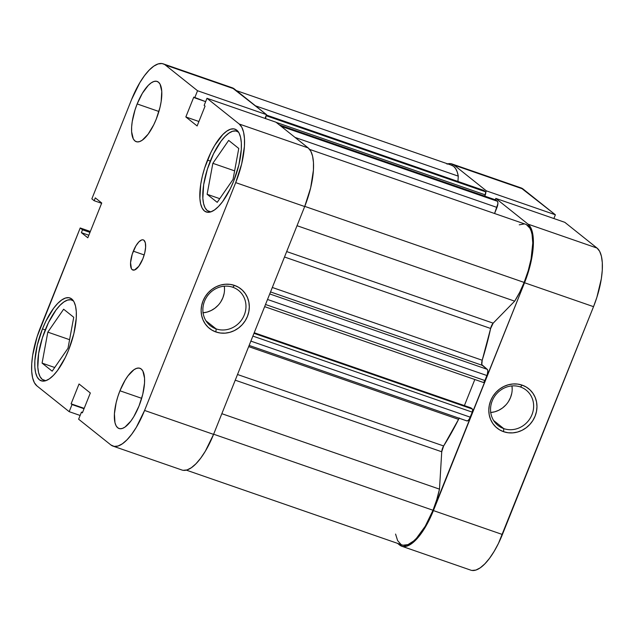 <?xml version="1.0" encoding="UTF-8"?>
<svg xmlns="http://www.w3.org/2000/svg" width="634" height="634" viewBox="0 0 634 634"><rect width="100%" height="100%" fill="white"/><g stroke="black" fill="none" stroke-linecap="round" stroke-linejoin="round"><path stroke-width="0.95" d="M238.622 132.173L235.84 130.953L232.559 131.278L228.914 133.14L225.038 136.476L221.076 141.16L213.531 153.769L207.413 169.064L203.657 184.708L202.84 198.323L203.593 203.704L205.083 207.833L207.263 210.567L210.837 211.859A42.518 15.462 109.1 0 1 209.014 211.542A42.518 15.462 109.1 0 1 210.226 161.218A42.518 15.462 109.1 0 1 236.87 131.198A42.518 15.462 109.1 0 1 238.495 132.086M73.584 300.999L70.802 299.771L67.529 300.104L63.875 301.966L60 305.303L56.046 309.978L48.493 322.595L42.375 337.89L38.626 353.534L37.81 367.149L38.555 372.53L40.053 376.659L42.232 379.394L45.806 380.685A42.518 15.462 109.1 0 1 43.984 380.368A42.518 15.462 109.1 0 1 45.188 330.045A42.518 15.462 109.1 0 1 71.832 300.025A42.518 15.462 109.1 0 1 73.465 300.904M137.158 103.944A31.89 11.602 109.1 0 1 157.137 81.429A31.89 11.602 109.1 0 1 156.233 119.168L160.006 107.344L161.155 101.559L161.773 91.344L160.085 84.211L158.452 82.158L156.368 81.239L153.911 81.485L151.169 82.888L148.269 85.384L142.381 93.269L137.158 103.944L135.05 109.825L132.229 121.562L131.634 126.958L131.618 131.769L133.298 138.901L134.939 140.954L137.023 141.873L139.48 141.628L142.214 140.233L148.094 134.218L153.753 124.763L156.233 119.168A31.89 11.602 109.1 0 1 136.247 141.683A31.89 11.602 109.1 0 1 137.158 103.944L158.896 111.481L137.158 103.944M119.937 390.782A31.89 11.602 109.1 0 1 139.924 368.267A31.89 11.602 109.1 0 1 139.012 406.006L142.785 394.182L144.536 382.991L144.552 378.181L142.872 371.048L141.231 368.996L139.147 368.077L136.69 368.322L133.956 369.717L128.076 375.732L125.167 380.107L119.937 390.782L117.829 396.662L116.165 402.614L114.421 413.796L114.96 422.64L116.085 425.739L117.718 427.791L119.802 428.711L122.267 428.465L125.001 427.07L130.873 421.055L133.79 416.681L139.012 406.006A31.89 11.602 109.1 0 1 119.033 428.521A31.89 11.602 109.1 0 1 119.937 390.782L141.683 398.318L119.937 390.782M133.314 251.167A15.945 5.801 109.1 0 1 143.308 239.914A15.945 5.801 109.1 0 1 142.856 258.783L144.742 252.871L145.614 247.276L145.345 242.854L143.966 240.278L142.919 239.818L141.691 239.937L138.87 241.887L135.93 245.833L132.26 254.107L130.556 262.674L131.389 268.65L132.205 269.672L134.479 270.013L138.783 266.304L142.856 258.783A15.945 5.801 109.1 0 1 132.863 270.036A15.945 5.801 109.1 0 1 133.314 251.167L144.187 254.939L133.314 251.167M207.492 160.093A43.849 15.945 109.1 0 1 234.96 129.138A43.849 15.945 109.1 0 1 233.716 181.031L238.907 164.769L241.308 149.386L241.332 142.769L240.555 137.221L239.018 132.958L236.767 130.144L233.898 128.876L230.522 129.209L226.758 131.135L222.764 134.574L214.672 145.424L210.892 152.406L204.584 168.184L202.301 176.363L200.716 184.312L199.876 198.355L200.645 203.902L202.191 208.166L204.433 210.987L207.302 212.247L210.686 211.914L214.443 209.989L218.445 206.549L222.526 201.723L230.308 188.718L233.716 181.031A43.849 15.945 109.1 0 1 206.24 211.994A43.849 15.945 109.1 0 1 207.492 160.093L210.29 161.068L207.492 160.093M42.454 328.919A43.849 15.945 109.1 0 1 69.93 297.964A43.849 15.945 109.1 0 1 68.678 349.857L73.869 333.595L76.27 318.205L76.294 311.595L75.525 306.048L73.98 301.784L71.737 298.963L68.868 297.703L65.484 298.035L61.728 299.961L57.726 303.401L53.644 308.227L45.862 321.232L42.454 328.919L37.263 345.181L34.862 360.572L34.838 367.181L35.615 372.729L37.152 376.992L39.403 379.814L42.272 381.074L45.648 380.741L49.412 378.815L53.407 375.376L57.488 370.549L65.278 357.544L68.678 349.857A43.849 15.945 109.1 0 1 41.21 380.812A43.849 15.945 109.1 0 1 42.454 328.919L45.252 329.886L42.454 328.919M232.757 287.234A22.586 20.867 128.6 0 0 204.544 301.166A22.586 20.867 128.6 0 0 216.099 328.887L215.909 331.97A25.241 23.323 -51.4 0 1 202.999 300.992A25.241 23.323 -51.4 0 1 234.532 285.419L232.757 287.234A22.586 20.867 -51.4 0 1 238.519 290.412A22.586 20.867 -51.4 0 1 242.751 318.141A22.586 20.867 -51.4 0 1 216.099 328.887A22.586 20.867 -51.4 0 1 210.329 325.71A22.586 20.867 -51.4 0 1 206.105 297.98A22.586 20.867 -51.4 0 1 232.757 287.234L234.532 285.419L238.685 287.368L242.323 290.142L245.303 293.621L247.514 297.687L248.869 302.172L249.313 306.904L248.829 311.706L247.442 316.398L245.199 320.788L242.188 324.719L238.519 328.032L234.35 330.599L229.825 332.327L225.125 333.143L220.426 333.024L215.909 331.97L211.756 330.021L208.118 327.247L205.139 323.768L202.928 319.702L201.572 315.217L201.129 310.486L201.612 305.683L202.999 300.992L205.242 296.601L208.253 292.67L211.914 289.358L216.091 286.79L220.616 285.062L225.316 284.246L230.015 284.365L234.532 285.419A25.241 23.323 -51.4 0 1 247.442 316.398A25.241 23.323 -51.4 0 1 215.909 331.97L216.099 328.887L205.963 320.796L216.099 328.887A22.586 20.867 128.6 0 0 244.304 314.955A22.586 20.867 128.6 0 0 232.757 287.234M308.211 147.936L239.216 124.018L206.985 98.286L275.98 122.203L308.211 147.936L275.98 122.203L206.985 98.286L239.216 124.018L241.808 127.26L243.583 132.173L244.47 138.561L244.447 146.177L241.681 163.889L235.705 182.616L144.576 410.452L136.302 427.348L131.69 434.274L126.99 439.83L122.386 443.792L118.059 446.011L114.16 446.399L110.863 444.941L78.624 419.209L81.469 412.1L82.388 412.837L90.329 392.993L79.044 383.982L71.103 403.826L72.03 404.563L69.185 411.672L36.954 385.932L34.363 382.69L32.588 377.777L31.7 371.389L31.724 363.773L32.667 355.222L37.129 336.646L80.209 227.971L82.515 229.809L81.382 232.654L87.817 237.79L101.733 203.007L95.29 197.863L94.157 200.709L91.851 198.862L131.595 99.498L91.851 198.862L94.157 200.709L95.29 197.863L101.733 203.007L87.817 237.79L81.382 232.654L88.839 235.238L81.382 232.654L82.515 229.809L89.973 232.393L82.515 229.809L80.209 227.971L40.465 327.334A50.49 18.362 109.1 0 0 36.954 385.932L69.185 411.672L72.03 404.563L71.103 403.826L84.179 408.359L71.103 403.826L79.044 383.982L90.329 392.993L82.388 412.837L81.469 412.1L82.539 412.472L81.469 412.1L78.624 419.209L110.863 444.941A50.49 18.362 109.1 0 0 112.939 446.098L181.934 470.016A50.49 18.362 -70.9 0 0 213.571 434.369L304.692 206.533L310.668 187.807L313.434 170.094L313.465 162.478L312.578 156.091L310.803 151.177L308.211 147.936L239.216 124.018A50.49 18.362 109.1 0 1 235.705 182.616L144.576 410.452L213.571 434.369L304.692 206.533L235.705 182.616L304.692 206.533A50.49 18.362 -70.9 0 0 308.211 147.936M80.122 415.46L69.185 411.672L80.122 415.46M163.231 63.852L232.226 87.769A50.49 18.362 -70.9 0 1 234.303 88.926L165.315 65.009L197.546 90.741L165.315 65.009A50.49 18.362 109.1 0 0 163.231 63.852A50.49 18.362 109.1 0 0 131.595 99.498L139.868 82.61L144.481 75.676L149.18 70.12L153.785 66.158L158.12 63.939L162.011 63.551L234.303 88.926L266.542 114.659L265.044 118.407L266.542 114.659L232.155 87.746M183.155 470.317L187.046 469.929L191.381 467.71L195.985 463.747L200.685 458.192L205.297 451.265L213.571 434.369L144.576 410.452A50.49 18.362 109.1 0 1 112.939 446.098M197.546 90.741L194.701 97.85L193.782 97.113L185.841 116.957L197.126 125.968L205.067 106.124L204.148 105.387L206.985 98.286L204.148 105.387L205.067 106.124L197.126 125.968L185.841 116.957L198.917 121.49L185.841 116.957L193.782 97.113L205.646 101.638L194.701 97.85L197.546 90.741L266.542 114.659L197.546 90.741M90.337 231.481L80.209 227.971L90.337 231.481M84.037 408.724L72.03 404.563L84.037 408.724M101.614 203.292L94.157 200.709L101.614 203.292M203.086 312.792A22.586 20.867 128.6 0 0 224.309 286.203L224.523 289.326M202.88 312.808L207.088 312.071L211.138 310.525L214.871 308.227L218.144 305.263M220.838 301.752L222.851 297.822L224.087 293.629M73.734 317.277L63.638 309.218L47.812 332.137L69.589 339.689L47.812 332.137L42.082 363.116L54.714 367.498L42.082 363.116L52.178 371.175L68.004 348.256L73.734 317.277L63.638 309.218L47.812 332.137L42.082 363.116L52.178 371.175L68.004 348.256L73.734 317.277M238.764 148.459L228.676 140.399L212.85 163.318L234.62 170.863L212.85 163.318L207.12 194.289L219.752 198.672L207.12 194.289L217.208 202.349L233.035 179.43L238.764 148.459L228.676 140.399L212.85 163.318L207.12 194.289L217.208 202.349L233.035 179.43L238.764 148.459M503.761 428.608A22.586 20.867 128.6 0 0 531.974 414.676A22.586 20.867 128.6 0 0 520.419 386.962L522.194 385.147A25.241 23.323 -51.4 0 1 535.104 416.126A25.241 23.323 -51.4 0 1 503.578 431.691L503.761 428.608L493.632 420.516L503.761 428.608A22.586 20.867 -51.4 0 1 497.999 425.438A22.586 20.867 -51.4 0 1 493.767 397.708A22.586 20.867 -51.4 0 1 520.419 386.962A22.586 20.867 -51.4 0 1 526.188 390.132A22.586 20.867 -51.4 0 1 530.412 417.869A22.586 20.867 -51.4 0 1 503.761 428.608L503.578 431.691L499.426 429.741L495.788 426.975L492.8 423.496L490.597 419.431L489.242 414.945L488.798 410.214L489.282 405.403L490.668 400.72L492.911 396.329L495.923 392.398L499.584 389.086L503.761 386.518L508.286 384.79L512.985 383.974L517.685 384.093L522.194 385.147L526.355 387.097L529.992 389.87L532.972 393.349L535.183 397.407L536.53 401.893L536.974 406.632L536.491 411.434L535.104 416.126L532.861 420.516L529.85 424.439L526.188 427.752L522.012 430.327L517.495 432.047L512.787 432.871L508.096 432.753L503.578 431.691A25.241 23.323 -51.4 0 1 490.668 400.72A25.241 23.323 -51.4 0 1 522.194 385.147L520.419 386.962A22.586 20.867 128.6 0 0 492.214 400.894A22.586 20.867 128.6 0 0 503.761 428.608M490.748 412.512A22.586 20.867 128.6 0 0 511.979 385.924L512.185 389.054M397.55 543.362L399.697 545.074L397.55 543.362M446.954 164.071L450.845 163.683L454.15 165.141L486.381 190.874L555.376 214.791L523.137 189.059L454.15 165.141L486.381 190.874L485.755 192.443L486.381 190.874L555.376 214.791L520.99 187.878M495.273 199.781L495.82 198.41L528.059 224.151L530.642 227.392L532.417 232.306L533.305 238.693L533.281 246.301L530.515 264.021L524.54 282.748L429.487 519.428L425.137 527.472L420.524 534.407L415.825 539.962L411.22 543.924L406.893 546.143L403.002 546.532L399.697 545.074A50.49 18.362 109.1 0 0 401.774 546.231A50.49 18.362 109.1 0 0 433.41 510.584L502.405 534.502L593.535 306.666L596.871 297.354L601.333 278.778L602.276 270.227L602.3 262.611L601.412 256.223L599.637 251.31L597.046 248.068L564.815 222.328L495.82 198.41L528.059 224.151L597.046 248.068L564.815 222.328L495.82 198.41L495.273 199.781M471.989 570.449L475.88 570.061L480.215 567.842L484.82 563.88L489.519 558.324L494.132 551.39L498.483 543.346L593.535 306.666L524.54 282.748L433.41 510.584L502.405 534.502A50.49 18.362 -70.9 0 1 470.769 570.148L401.774 546.231M553.878 218.54L555.376 214.791L553.878 218.54M523.137 189.059A50.49 18.362 -70.9 0 0 521.061 187.902L452.066 163.984A50.49 18.362 109.1 0 1 454.15 165.141L523.137 189.059M447.675 163.865A50.49 18.362 109.1 0 1 452.066 163.984M597.046 248.068L528.059 224.151A50.49 18.362 109.1 0 1 524.54 282.748L593.535 306.666A50.49 18.362 -70.9 0 0 597.046 248.068M490.55 412.528L494.758 411.799L498.799 410.253L502.54 407.955L505.813 404.991M508.508 401.481L510.513 397.55L511.757 393.349M186.325 470.135L402.21 544.971A49.159 17.879 -70.9 0 0 433.014 510.259L213.634 434.211L433.014 510.259L436.723 499.735L439.489 489.147L441.732 451.773L443.641 445.964A148.808 54.128 -70.9 0 0 458.556 419.367L248.671 346.608L458.556 419.367L459.365 418.004M309.654 149.402L525.538 224.246A49.159 17.879 -70.9 0 1 524.144 282.431L519.674 292.353L514.673 301.158L493.173 323.158A5.318 1.934 -70.9 0 0 490.637 328.467L482.205 360.239A5.318 1.934 -70.9 0 0 482.22 365.319L270.536 291.933L482.22 365.319L487.277 369.353A5.318 1.934 -70.9 0 1 486.904 375.526L267.524 299.47L486.904 375.526L484.899 380.543A2.655 0.967 -70.9 0 1 483.235 382.421A2.655 0.967 -70.9 0 1 483.124 382.365L483.972 382.096L484.899 380.543L487.261 374.543L487.831 370.89L487.277 369.353L481.8 364.621L482.205 360.239L272.319 287.471L482.205 360.239A148.808 54.128 -70.9 0 0 490.637 328.467L493.173 323.158L514.673 301.158L297.029 225.704L514.673 301.158A49.159 17.879 -70.9 0 0 524.144 282.431L304.756 206.375L524.144 282.431L528.217 270.702L531.086 258.973L532.782 243.004L532.053 234.429L531.141 230.982L529.881 228.169L526.41 224.618M403.073 545.208L407.987 544.606L413.566 541.056L416.49 538.25L425.248 526.228L433.014 510.259A49.159 17.879 -70.9 0 0 439.489 489.147L441.732 451.773L235.238 380.186L441.732 451.773A5.318 1.934 -70.9 0 1 443.641 445.964L237.512 374.504L443.641 445.964L458.556 419.367A5.318 1.934 -70.9 0 1 459.198 418.25M490.637 328.467L284.507 257.008L490.637 328.467M524.247 223.937L519.262 224.824M495.503 199.884A2.655 0.967 -70.9 0 1 495.629 199.9A2.655 0.967 -70.9 0 1 495.74 199.964L279.475 124.993L495.74 199.964L497.365 201.263L281.1 126.293L497.365 201.263A5.318 1.934 -70.9 0 1 496.993 207.429L295.04 137.419L496.993 207.429L494.568 213.507L497.92 203.593L497.642 201.604L495.36 199.908M266.391 115.039L483.639 190.358A5.318 1.934 -70.9 0 1 483.853 190.477L266.367 115.079L483.853 190.477L485.486 191.777A2.655 0.967 -70.9 0 1 485.303 194.86L276.194 122.37L485.303 194.86L484.788 196.144L485.715 192.205L483.512 190.327M236.45 90.638L451.63 165.236A49.159 17.879 -70.9 0 1 458.271 176.141L255.486 105.838L458.271 176.141L457.954 181.451L458.271 176.141L457.193 171.862L455.592 168.541L453.508 166.251L450.996 165.054M395.568 534.074L397.605 540.572L400.965 544.392M466.917 420.921A5.318 1.934 -70.9 0 1 466.703 420.802L467.916 420.683L469.374 418.947L472.259 412.148L472.671 409.493L470.935 407.86L254.218 332.731L470.935 407.86L472.441 409.065L253.98 333.333L472.441 409.065A2.655 0.967 -70.9 0 1 472.259 412.148L252.879 336.091L472.259 412.148L470.246 417.172L250.866 341.116L470.246 417.172A5.318 1.934 -70.9 0 1 466.917 420.921L249.146 345.427M464.397 405.594L474.826 379.512L464.397 405.594M265.456 118.645L265.876 115.99M493.173 323.158L286.679 251.571L493.173 323.158M439.489 489.147L221.837 413.693L439.489 489.147M485.486 191.777L266.114 115.729L485.486 191.777M265.908 116.228A2.655 0.967 109.1 0 1 265.488 118.566M487.277 369.353L269.735 293.938L487.277 369.353M484.899 380.543L265.519 304.494L484.899 380.543M210.361 212.01L209.077 211.566M45.323 380.836L44.039 380.392M73.179 300.492L71.832 300.025M238.21 131.666L236.87 131.198M495.629 199.9L279.42 124.946M483.235 382.421L264.655 306.65"/></g></svg>
